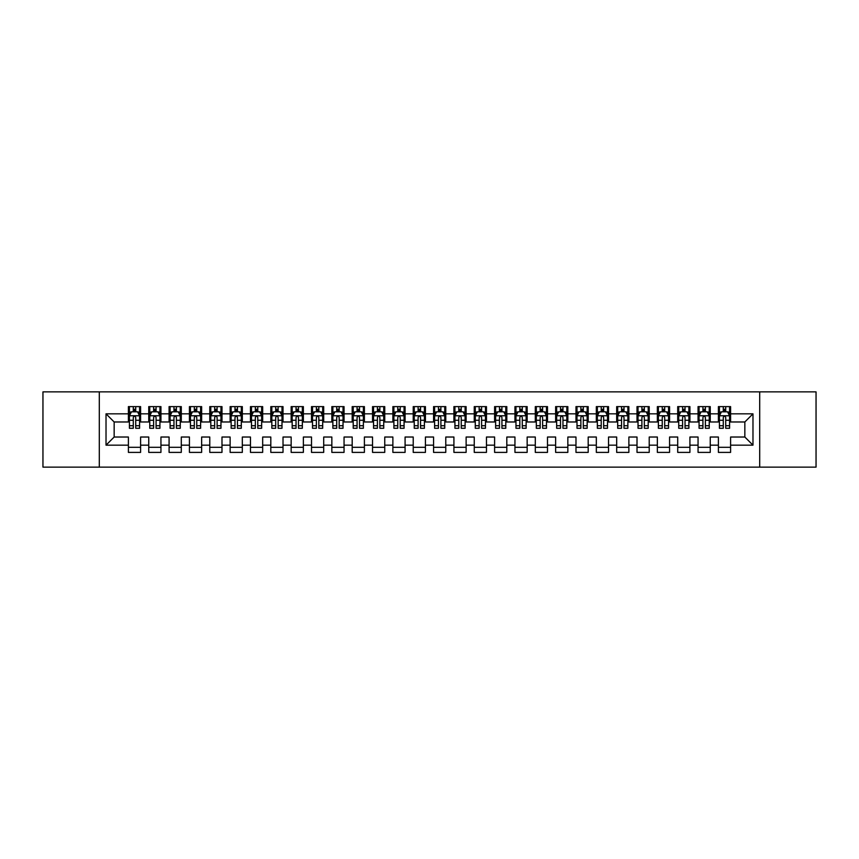 <?xml version="1.0" encoding="UTF-8"?>
<svg xmlns="http://www.w3.org/2000/svg" width="859" height="859" viewBox="0 0 859 859"><rect width="100%" height="100%" fill="white"/><g stroke="black" fill="none" stroke-linecap="round" stroke-linejoin="round"><path stroke-width="1.29" d="M759.7 467.135L816.05 467.135L816.05 391.865L759.7 391.865L759.7 467.135L99.3 467.135L99.3 391.865L42.95 391.865L42.95 467.135L99.3 467.135M759.7 391.865L99.3 391.865M106.022 445.166L106.022 413.834L128.399 413.834L128.399 421.973L114.161 421.973L114.161 437.027L106.022 445.166L128.399 445.166L128.399 452.392L140.608 452.392L140.608 445.166L148.747 445.166L148.747 452.392L160.944 452.392L160.944 445.166L169.083 445.166L169.083 452.392L181.292 452.392L181.292 445.166L189.431 445.166L189.431 452.392L201.64 452.392L201.64 445.166L209.779 445.166L209.779 452.392L221.987 452.392L221.987 445.166L230.126 445.166L230.126 452.392L242.324 452.392L242.324 445.166L250.463 445.166L250.463 452.392L262.671 452.392L262.671 445.166L270.81 445.166L270.81 452.392L283.019 452.392L283.019 445.166L291.158 445.166L291.158 452.392L303.367 452.392L303.367 445.166L311.506 445.166L311.506 452.392L323.703 452.392L323.703 445.166L331.842 445.166L331.842 452.392L344.051 452.392L344.051 445.166L352.19 445.166L352.19 452.392L364.399 452.392L364.399 445.166L372.538 445.166L372.538 452.392L384.746 452.392L384.746 445.166L392.874 445.166L392.874 452.392L405.083 452.392L405.083 445.166L413.222 445.166L413.222 452.392L425.43 452.392L425.43 445.166L433.57 445.166L433.57 452.392L445.778 452.392L445.778 445.166L453.917 445.166L453.917 452.392L466.126 452.392L466.126 445.166L474.254 445.166L474.254 452.392L486.462 452.392L486.462 445.166L494.601 445.166L494.601 452.392L506.81 452.392L506.81 445.166L514.949 445.166L514.949 452.392L527.158 452.392L527.158 445.166L535.297 445.166L535.297 452.392L547.494 452.392L547.494 445.166L555.633 445.166L555.633 452.392L567.842 452.392L567.842 445.166L575.981 445.166L575.981 452.392L588.19 452.392L588.19 445.166L596.329 445.166L596.329 452.392L608.537 452.392L608.537 445.166L616.676 445.166L616.676 452.392L628.874 452.392L628.874 445.166L637.013 445.166L637.013 452.392L649.221 452.392L649.221 445.166L657.36 445.166L657.36 452.392L669.569 452.392L669.569 445.166L677.708 445.166L677.708 452.392L689.917 452.392L689.917 445.166L698.056 445.166L698.056 452.392L710.253 452.392L710.253 445.166L718.392 445.166L718.392 452.392L730.601 452.392L730.601 437.027L744.839 437.027L744.839 421.973L730.601 421.973L730.601 413.834L752.978 413.834L752.978 445.166L730.601 445.166M730.601 413.834L730.601 406.608L718.392 406.608L718.392 413.834L710.253 413.834L710.253 406.608L698.056 406.608L698.056 413.834L689.917 413.834L689.917 406.608L677.708 406.608L677.708 413.834L669.569 413.834L669.569 406.608L657.36 406.608L657.36 413.834L649.221 413.834L649.221 406.608L637.013 406.608L637.013 413.834L628.874 413.834L628.874 406.608L616.676 406.608L616.676 413.834L608.537 413.834L608.537 406.608L596.329 406.608L596.329 413.834L588.19 413.834L588.19 406.608L575.981 406.608L575.981 413.834L567.842 413.834L567.842 406.608L555.633 406.608L555.633 413.834L547.494 413.834L547.494 406.608L535.297 406.608L535.297 413.834L527.158 413.834L527.158 406.608L514.949 406.608L514.949 413.834L506.81 413.834L506.81 406.608L494.601 406.608L494.601 413.834L486.462 413.834L486.462 406.608L474.254 406.608L474.254 413.834L466.126 413.834L466.126 406.608L453.917 406.608L453.917 413.834L445.778 413.834L445.778 406.608L433.57 406.608L433.57 413.834L425.43 413.834L425.43 406.608L413.222 406.608L413.222 413.834L405.083 413.834L405.083 406.608L392.874 406.608L392.874 413.834L384.746 413.834L384.746 406.608L372.538 406.608L372.538 413.834L364.399 413.834L364.399 406.608L352.19 406.608L352.19 413.834L344.051 413.834L344.051 406.608L331.842 406.608L331.842 413.834L323.703 413.834L323.703 406.608L311.506 406.608L311.506 413.834L303.367 413.834L303.367 406.608L291.158 406.608L291.158 413.834L283.019 413.834L283.019 406.608L270.81 406.608L270.81 413.834L262.671 413.834L262.671 406.608L250.463 406.608L250.463 413.834L242.324 413.834L242.324 406.608L230.126 406.608L230.126 413.834L221.987 413.834L221.987 406.608L209.779 406.608L209.779 413.834L201.64 413.834L201.64 406.608L189.431 406.608L189.431 413.834L181.292 413.834L181.292 406.608L169.083 406.608L169.083 413.834L160.944 413.834L160.944 406.608L148.747 406.608L148.747 413.834L140.608 413.834L140.608 406.608L128.399 406.608L128.399 413.834M710.253 445.166L710.253 437.027L718.392 437.027L718.392 445.166M752.978 413.834L744.839 421.973M689.917 445.166L689.917 437.027L698.056 437.027L698.056 445.166M718.392 413.834L718.392 421.973L710.253 421.973L710.253 413.834M669.569 445.166L669.569 437.027L677.708 437.027L677.708 445.166M698.056 413.834L698.056 421.973L689.917 421.973L689.917 413.834M649.221 445.166L649.221 437.027L657.36 437.027L657.36 445.166M677.708 413.834L677.708 421.973L669.569 421.973L669.569 413.834M628.874 445.166L628.874 437.027L637.013 437.027L637.013 445.166M657.36 413.834L657.36 421.973L649.221 421.973L649.221 413.834M608.537 445.166L608.537 437.027L616.676 437.027L616.676 445.166M637.013 413.834L637.013 421.973L628.874 421.973L628.874 413.834M588.19 445.166L588.19 437.027L596.329 437.027L596.329 445.166M616.676 413.834L616.676 421.973L608.537 421.973L608.537 413.834M567.842 445.166L567.842 437.027L575.981 437.027L575.981 445.166M596.329 413.834L596.329 421.973L588.19 421.973L588.19 413.834M547.494 445.166L547.494 437.027L555.633 437.027L555.633 445.166M575.981 413.834L575.981 421.973L567.842 421.973L567.842 413.834M527.158 445.166L527.158 437.027L535.297 437.027L535.297 445.166M555.633 413.834L555.633 421.973L547.494 421.973L547.494 413.834M506.81 445.166L506.81 437.027L514.949 437.027L514.949 445.166M535.297 413.834L535.297 421.973L527.158 421.973L527.158 413.834M486.462 445.166L486.462 437.027L494.601 437.027L494.601 445.166M514.949 413.834L514.949 421.973L506.81 421.973L506.81 413.834M466.126 445.166L466.126 437.027L474.254 437.027L474.254 445.166M494.601 413.834L494.601 421.973L486.462 421.973L486.462 413.834M445.778 445.166L445.778 437.027L453.917 437.027L453.917 445.166M474.254 413.834L474.254 421.973L466.126 421.973L466.126 413.834M425.43 445.166L425.43 437.027L433.57 437.027L433.57 445.166M453.917 413.834L453.917 421.973L445.778 421.973L445.778 413.834M405.083 445.166L405.083 437.027L413.222 437.027L413.222 445.166M433.57 413.834L433.57 421.973L425.43 421.973L425.43 413.834M384.746 445.166L384.746 437.027L392.874 437.027L392.874 445.166M413.222 413.834L413.222 421.973L405.083 421.973L405.083 413.834M364.399 445.166L364.399 437.027L372.538 437.027L372.538 445.166M392.874 413.834L392.874 421.973L384.746 421.973L384.746 413.834M344.051 445.166L344.051 437.027L352.19 437.027L352.19 445.166M372.538 413.834L372.538 421.973L364.399 421.973L364.399 413.834M323.703 445.166L323.703 437.027L331.842 437.027L331.842 445.166M352.19 413.834L352.19 421.973L344.051 421.973L344.051 413.834M303.367 445.166L303.367 437.027L311.506 437.027L311.506 445.166M331.842 413.834L331.842 421.973L323.703 421.973L323.703 413.834M283.019 445.166L283.019 437.027L291.158 437.027L291.158 445.166M311.506 413.834L311.506 421.973L303.367 421.973L303.367 413.834M262.671 445.166L262.671 437.027L270.81 437.027L270.81 445.166M291.158 413.834L291.158 421.973L283.019 421.973L283.019 413.834M242.324 445.166L242.324 437.027L250.463 437.027L250.463 445.166M270.81 413.834L270.81 421.973L262.671 421.973L262.671 413.834M221.987 445.166L221.987 437.027L230.126 437.027L230.126 445.166M250.463 413.834L250.463 421.973L242.324 421.973L242.324 413.834M201.64 445.166L201.64 437.027L209.779 437.027L209.779 445.166M230.126 413.834L230.126 421.973L221.987 421.973L221.987 413.834M181.292 445.166L181.292 437.027L189.431 437.027L189.431 445.166M209.779 413.834L209.779 421.973L201.64 421.973L201.64 413.834M160.944 445.166L160.944 437.027L169.083 437.027L169.083 445.166M189.431 413.834L189.431 421.973L181.292 421.973L181.292 413.834M140.608 445.166L140.608 437.027L148.747 437.027L148.747 445.166M169.083 413.834L169.083 421.973L160.944 421.973L160.944 413.834M114.161 437.027L128.399 437.027L128.399 445.166M148.747 413.834L148.747 421.973L140.608 421.973L140.608 413.834M718.392 411.697L719.413 411.697M729.581 411.697L730.601 411.697M698.056 411.697L699.065 411.697M709.244 411.697L710.253 411.697M677.708 411.697L678.728 411.697M688.897 411.697L689.917 411.697M657.36 411.697L658.381 411.697M668.549 411.697L669.569 411.697M637.013 411.697L638.033 411.697M648.201 411.697L649.221 411.697M616.676 411.697L617.685 411.697M627.865 411.697L628.874 411.697M596.329 411.697L597.349 411.697M607.517 411.697L608.537 411.697M575.981 411.697L577.001 411.697M587.169 411.697L588.19 411.697M555.633 411.697L556.653 411.697M566.822 411.697L567.842 411.697M535.297 411.697L536.306 411.697M546.485 411.697L547.494 411.697M514.949 411.697L515.969 411.697M526.138 411.697L527.158 411.697M494.601 411.697L495.622 411.697M505.79 411.697L506.81 411.697M474.254 411.697L475.274 411.697M485.453 411.697L486.462 411.697M453.917 411.697L454.926 411.697M465.106 411.697L466.126 411.697M433.57 411.697L434.59 411.697M444.758 411.697L445.778 411.697M413.222 411.697L414.242 411.697M424.41 411.697L425.43 411.697M392.874 411.697L393.894 411.697M404.074 411.697L405.083 411.697M372.538 411.697L373.547 411.697M383.726 411.697L384.746 411.697M352.19 411.697L353.21 411.697M363.378 411.697L364.399 411.697M331.842 411.697L332.863 411.697M343.031 411.697L344.051 411.697M311.506 411.697L312.515 411.697M322.694 411.697L323.703 411.697M291.158 411.697L292.178 411.697M302.347 411.697L303.367 411.697M270.81 411.697L271.831 411.697M281.999 411.697L283.019 411.697M250.463 411.697L251.483 411.697M261.651 411.697L262.671 411.697M230.126 411.697L231.135 411.697M241.315 411.697L242.324 411.697M209.779 411.697L210.799 411.697M220.967 411.697L221.987 411.697M189.431 411.697L190.451 411.697M200.619 411.697L201.64 411.697M169.083 411.697L170.103 411.697M180.272 411.697L181.292 411.697M148.747 411.697L149.756 411.697M159.935 411.697L160.944 411.697M128.399 411.697L129.419 411.697M139.588 411.697L140.608 411.697M128.399 447.303L140.608 447.303M148.747 447.303L160.944 447.303M169.083 447.303L181.292 447.303M189.431 447.303L201.64 447.303M209.779 447.303L221.987 447.303M230.126 447.303L242.324 447.303M250.463 447.303L262.671 447.303M270.81 447.303L283.019 447.303M291.158 447.303L303.367 447.303M311.506 447.303L323.703 447.303M331.842 447.303L344.051 447.303M352.19 447.303L364.399 447.303M372.538 447.303L384.746 447.303M392.874 447.303L405.083 447.303M413.222 447.303L425.43 447.303M433.57 447.303L445.778 447.303M453.917 447.303L466.126 447.303M474.254 447.303L486.462 447.303M494.601 447.303L506.81 447.303M514.949 447.303L527.158 447.303M535.297 447.303L547.494 447.303M555.633 447.303L567.842 447.303M575.981 447.303L588.19 447.303M596.329 447.303L608.537 447.303M616.676 447.303L628.874 447.303M637.013 447.303L649.221 447.303M657.36 447.303L669.569 447.303M677.708 447.303L689.917 447.303M698.056 447.303L710.253 447.303M718.392 447.303L730.601 447.303M106.022 413.834L114.161 421.973M744.839 437.027L752.978 445.166M135.722 409.26L133.285 409.26M139.588 425.731L135.722 425.731L135.722 428.276L139.588 428.276L139.588 415.874L137.558 411.805L131.448 411.805L129.419 415.874L129.419 428.276L133.285 428.276L133.285 425.731L129.419 425.731M129.419 415.874L129.419 406.608M139.588 415.874L139.588 406.608M133.285 411.805L133.285 406.608M135.722 406.608L135.722 411.805M135.722 425.731L135.722 417.399C134.906 415.831 134.101 415.831 133.285 417.399L133.285 425.731M135.722 411.697L133.285 411.697M156.07 409.26L153.621 409.26M159.935 425.731L156.07 425.731L156.07 428.276L159.935 428.276L159.935 415.874L157.895 411.805L151.796 411.805L149.756 415.874L149.756 428.276L153.621 428.276L153.621 425.731L149.756 425.731M149.756 415.874L149.756 406.608M159.935 415.874L159.935 406.608M153.621 411.805L153.621 406.608M156.07 406.608L156.07 411.805M156.07 425.731L156.07 417.399C155.254 415.831 154.437 415.831 153.621 417.399L153.621 425.731M156.07 411.697L153.621 411.697M176.406 409.26L173.969 409.26M180.272 425.731L176.406 425.731L176.406 428.276L180.272 428.276L180.272 415.874L178.243 411.805L172.144 411.805L170.103 415.874L170.103 428.276L173.969 428.276L173.969 425.731L170.103 425.731M170.103 415.874L170.103 406.608M180.272 415.874L180.272 406.608M173.969 411.805L173.969 406.608M176.406 406.608L176.406 411.805M176.406 425.731L176.406 417.399C175.601 415.831 174.785 415.831 173.969 417.399L173.969 425.731M176.406 411.697L173.969 411.697M196.754 409.26L194.317 409.26M200.619 425.731L196.754 425.731L196.754 428.276L200.619 428.276L200.619 415.874L198.59 411.805L192.48 411.805L190.451 415.874L190.451 428.276L194.317 428.276L194.317 425.731L190.451 425.731M190.451 415.874L190.451 406.608M200.619 415.874L200.619 406.608M194.317 411.805L194.317 406.608M196.754 406.608L196.754 411.805M196.754 425.731L196.754 417.399C195.949 415.831 195.133 415.831 194.317 417.399L194.317 425.731M196.754 411.697L194.317 411.697M217.102 409.26L214.664 409.26M220.967 425.731L217.102 425.731L217.102 428.276L220.967 428.276L220.967 415.874L218.927 411.805L212.828 411.805L210.799 415.874L210.799 428.276L214.664 428.276L214.664 425.731L210.799 425.731M210.799 415.874L210.799 406.608M220.967 415.874L220.967 406.608M214.664 411.805L214.664 406.608M217.102 406.608L217.102 411.805M217.102 425.731L217.102 417.399C216.285 415.831 215.469 415.831 214.664 417.399L214.664 425.731M217.102 411.697L214.664 411.697M237.449 409.26L235.001 409.26M241.315 425.731L237.449 425.731L237.449 428.276L241.315 428.276L241.315 415.874L239.274 411.805L233.176 411.805L231.135 415.874L231.135 428.276L235.001 428.276L235.001 425.731L231.135 425.731M231.135 415.874L231.135 406.608M241.315 415.874L241.315 406.608M235.001 411.805L235.001 406.608M237.449 406.608L237.449 411.805M237.449 425.731L237.449 417.399C236.633 415.831 235.817 415.831 235.001 417.399L235.001 425.731M237.449 411.697L235.001 411.697M257.786 409.26L255.348 409.26M261.651 425.731L257.786 425.731L257.786 428.276L261.651 428.276L261.651 415.874L259.622 411.805L253.523 411.805L251.483 415.874L251.483 428.276L255.348 428.276L255.348 425.731L251.483 425.731M251.483 415.874L251.483 406.608M261.651 415.874L261.651 406.608M255.348 411.805L255.348 406.608M257.786 406.608L257.786 411.805M257.786 425.731L257.786 417.399C256.981 415.831 256.165 415.831 255.348 417.399L255.348 425.731M257.786 411.697L255.348 411.697M278.133 409.26L275.696 409.26M281.999 425.731L278.133 425.731L278.133 428.276L281.999 428.276L281.999 415.874L279.97 411.805L273.86 411.805L271.831 415.874L271.831 428.276L275.696 428.276L275.696 425.731L271.831 425.731M271.831 415.874L271.831 406.608M281.999 415.874L281.999 406.608M275.696 411.805L275.696 406.608M278.133 406.608L278.133 411.805M278.133 425.731L278.133 417.399C277.317 415.831 276.512 415.831 275.696 417.399L275.696 425.731M278.133 411.697L275.696 411.697M298.481 409.26L296.044 409.26M302.347 425.731L298.481 425.731L298.481 428.276L302.347 428.276L302.347 415.874L300.306 411.805L294.207 411.805L292.178 415.874L292.178 428.276L296.044 428.276L296.044 425.731L292.178 425.731M292.178 415.874L292.178 406.608M302.347 415.874L302.347 406.608M296.044 411.805L296.044 406.608M298.481 406.608L298.481 411.805M298.481 425.731L298.481 417.399C297.665 415.831 296.849 415.831 296.044 417.399L296.044 425.731M298.481 411.697L296.044 411.697M318.829 409.26L316.38 409.26M322.694 425.731L318.829 425.731L318.829 428.276L322.694 428.276L322.694 415.874L320.654 411.805L314.555 411.805L312.515 415.874L312.515 428.276L316.38 428.276L316.38 425.731L312.515 425.731M312.515 415.874L312.515 406.608M322.694 415.874L322.694 406.608M316.38 411.805L316.38 406.608M318.829 406.608L318.829 411.805M318.829 425.731L318.829 417.399C318.013 415.831 317.196 415.831 316.38 417.399L316.38 425.731M318.829 411.697L316.38 411.697M339.165 409.26L336.728 409.26M343.031 425.731L339.165 425.731L339.165 428.276L343.031 428.276L343.031 415.874L341.002 411.805L334.892 411.805L332.863 415.874L332.863 428.276L336.728 428.276L336.728 425.731L332.863 425.731M332.863 415.874L332.863 406.608M343.031 415.874L343.031 406.608M336.728 411.805L336.728 406.608M339.165 406.608L339.165 411.805M339.165 425.731L339.165 417.399C338.36 415.831 337.544 415.831 336.728 417.399L336.728 425.731M339.165 411.697L336.728 411.697M359.513 409.26L357.076 409.26M363.378 425.731L359.513 425.731L359.513 428.276L363.378 428.276L363.378 415.874L361.349 411.805L355.239 411.805L353.21 415.874L353.21 428.276L357.076 428.276L357.076 425.731L353.21 425.731M353.21 415.874L353.21 406.608M363.378 415.874L363.378 406.608M357.076 411.805L357.076 406.608M359.513 406.608L359.513 411.805M359.513 425.731L359.513 417.399C358.697 415.831 357.892 415.831 357.076 417.399L357.076 425.731M359.513 411.697L357.076 411.697M379.861 409.26L377.412 409.26M383.726 425.731L379.861 425.731L379.861 428.276L383.726 428.276L383.726 415.874L381.686 411.805L375.587 411.805L373.547 415.874L373.547 428.276L377.412 428.276L377.412 425.731L373.547 425.731M373.547 415.874L373.547 406.608M383.726 415.874L383.726 406.608M377.412 411.805L377.412 406.608M379.861 406.608L379.861 411.805M379.861 425.731L379.861 417.399C379.044 415.831 378.228 415.831 377.412 417.399L377.412 425.731M379.861 411.697L377.412 411.697M400.208 409.26L397.76 409.26M404.074 425.731L400.208 425.731L400.208 428.276L404.074 428.276L404.074 415.874L402.033 411.805L395.935 411.805L393.894 415.874L393.894 428.276L397.76 428.276L397.76 425.731L393.894 425.731M393.894 415.874L393.894 406.608M404.074 415.874L404.074 406.608M397.76 411.805L397.76 406.608M400.208 406.608L400.208 411.805M400.208 425.731L400.208 417.399C399.392 415.831 398.576 415.831 397.76 417.399L397.76 425.731M400.208 411.697L397.76 411.697M420.545 409.26L418.108 409.26M424.41 425.731L420.545 425.731L420.545 428.276L424.41 428.276L424.41 415.874L422.381 411.805L416.271 411.805L414.242 415.874L414.242 428.276L418.108 428.276L418.108 425.731L414.242 425.731M414.242 415.874L414.242 406.608M424.41 415.874L424.41 406.608M418.108 411.805L418.108 406.608M420.545 406.608L420.545 411.805M420.545 425.731L420.545 417.399C419.74 415.831 418.924 415.831 418.108 417.399L418.108 425.731M420.545 411.697L418.108 411.697M440.892 409.26L438.455 409.26M444.758 425.731L440.892 425.731L440.892 428.276L444.758 428.276L444.758 415.874L442.729 411.805L436.619 411.805L434.59 415.874L434.59 428.276L438.455 428.276L438.455 425.731L434.59 425.731M434.59 415.874L434.59 406.608M444.758 415.874L444.758 406.608M438.455 411.805L438.455 406.608M440.892 406.608L440.892 411.805M440.892 425.731L440.892 417.399C440.076 415.831 439.271 415.831 438.455 417.399L438.455 425.731M440.892 411.697L438.455 411.697M461.24 409.26L458.792 409.26M465.106 425.731L461.24 425.731L461.24 428.276L465.106 428.276L465.106 415.874L463.065 411.805L456.967 411.805L454.926 415.874L454.926 428.276L458.792 428.276L458.792 425.731L454.926 425.731M454.926 415.874L454.926 406.608M465.106 415.874L465.106 406.608M458.792 411.805L458.792 406.608M461.24 406.608L461.24 411.805M461.24 425.731L461.24 417.399C460.424 415.831 459.608 415.831 458.792 417.399L458.792 425.731M461.24 411.697L458.792 411.697M481.588 409.26L479.139 409.26M485.453 425.731L481.588 425.731L481.588 428.276L485.453 428.276L485.453 415.874L483.413 411.805L477.314 411.805L475.274 415.874L475.274 428.276L479.139 428.276L479.139 425.731L475.274 425.731M475.274 415.874L475.274 406.608M485.453 415.874L485.453 406.608M479.139 411.805L479.139 406.608M481.588 406.608L481.588 411.805M481.588 425.731L481.588 417.399C480.772 415.831 479.956 415.831 479.139 417.399L479.139 425.731M481.588 411.697L479.139 411.697M501.924 409.26L499.487 409.26M505.79 425.731L501.924 425.731L501.924 428.276L505.79 428.276L505.79 415.874L503.761 411.805L497.651 411.805L495.622 415.874L495.622 428.276L499.487 428.276L499.487 425.731L495.622 425.731M495.622 415.874L495.622 406.608M505.79 415.874L505.79 406.608M499.487 411.805L499.487 406.608M501.924 406.608L501.924 411.805M501.924 425.731L501.924 417.399C501.119 415.831 500.303 415.831 499.487 417.399L499.487 425.731M501.924 411.697L499.487 411.697M522.272 409.26L519.835 409.26M526.138 425.731L522.272 425.731L522.272 428.276L526.138 428.276L526.138 415.874L524.108 411.805L517.998 411.805L515.969 415.874L515.969 428.276L519.835 428.276L519.835 425.731L515.969 425.731M515.969 415.874L515.969 406.608M526.138 415.874L526.138 406.608M519.835 411.805L519.835 406.608M522.272 406.608L522.272 411.805M522.272 425.731L522.272 417.399C521.456 415.831 520.651 415.831 519.835 417.399L519.835 425.731M522.272 411.697L519.835 411.697M542.62 409.26L540.171 409.26M546.485 425.731L542.62 425.731L542.62 428.276L546.485 428.276L546.485 415.874L544.445 411.805L538.346 411.805L536.306 415.874L536.306 428.276L540.171 428.276L540.171 425.731L536.306 425.731M536.306 415.874L536.306 406.608M546.485 415.874L546.485 406.608M540.171 411.805L540.171 406.608M542.62 406.608L542.62 411.805M542.62 425.731L542.62 417.399C541.804 415.831 540.987 415.831 540.171 417.399L540.171 425.731M542.62 411.697L540.171 411.697M562.956 409.26L560.519 409.26M566.822 425.731L562.956 425.731L562.956 428.276L566.822 428.276L566.822 415.874L564.793 411.805L558.694 411.805L556.653 415.874L556.653 428.276L560.519 428.276L560.519 425.731L556.653 425.731M556.653 415.874L556.653 406.608M566.822 415.874L566.822 406.608M560.519 411.805L560.519 406.608M562.956 406.608L562.956 411.805M562.956 425.731L562.956 417.399C562.151 415.831 561.335 415.831 560.519 417.399L560.519 425.731M562.956 411.697L560.519 411.697M583.304 409.26L580.867 409.26M587.169 425.731L583.304 425.731L583.304 428.276L587.169 428.276L587.169 415.874L585.14 411.805L579.03 411.805L577.001 415.874L577.001 428.276L580.867 428.276L580.867 425.731L577.001 425.731M577.001 415.874L577.001 406.608M587.169 415.874L587.169 406.608M580.867 411.805L580.867 406.608M583.304 406.608L583.304 411.805M583.304 425.731L583.304 417.399C582.499 415.831 581.683 415.831 580.867 417.399L580.867 425.731M583.304 411.697L580.867 411.697M603.652 409.26L601.214 409.26M607.517 425.731L603.652 425.731L603.652 428.276L607.517 428.276L607.517 415.874L605.477 411.805L599.378 411.805L597.349 415.874L597.349 428.276L601.214 428.276L601.214 425.731L597.349 425.731M597.349 415.874L597.349 406.608M607.517 415.874L607.517 406.608M601.214 411.805L601.214 406.608M603.652 406.608L603.652 411.805M603.652 425.731L603.652 417.399C602.835 415.831 602.019 415.831 601.214 417.399L601.214 425.731M603.652 411.697L601.214 411.697M623.999 409.26L621.551 409.26M627.865 425.731L623.999 425.731L623.999 428.276L627.865 428.276L627.865 415.874L625.824 411.805L619.726 411.805L617.685 415.874L617.685 428.276L621.551 428.276L621.551 425.731L617.685 425.731M617.685 415.874L617.685 406.608M627.865 415.874L627.865 406.608M621.551 411.805L621.551 406.608M623.999 406.608L623.999 411.805M623.999 425.731L623.999 417.399C623.183 415.831 622.367 415.831 621.551 417.399L621.551 425.731M623.999 411.697L621.551 411.697M644.336 409.26L641.898 409.26M648.201 425.731L644.336 425.731L644.336 428.276L648.201 428.276L648.201 415.874L646.172 411.805L640.073 411.805L638.033 415.874L638.033 428.276L641.898 428.276L641.898 425.731L638.033 425.731M638.033 415.874L638.033 406.608M648.201 415.874L648.201 406.608M641.898 411.805L641.898 406.608M644.336 406.608L644.336 411.805M644.336 425.731L644.336 417.399C643.531 415.831 642.715 415.831 641.898 417.399L641.898 425.731M644.336 411.697L641.898 411.697M664.683 409.26L662.246 409.26M668.549 425.731L664.683 425.731L664.683 428.276L668.549 428.276L668.549 415.874L666.52 411.805L660.41 411.805L658.381 415.874L658.381 428.276L662.246 428.276L662.246 425.731L658.381 425.731M658.381 415.874L658.381 406.608M668.549 415.874L668.549 406.608M662.246 411.805L662.246 406.608M664.683 406.608L664.683 411.805M664.683 425.731L664.683 417.399C663.867 415.831 663.062 415.831 662.246 417.399L662.246 425.731M664.683 411.697L662.246 411.697M685.031 409.26L682.594 409.26M688.897 425.731L685.031 425.731L685.031 428.276L688.897 428.276L688.897 415.874L686.856 411.805L680.757 411.805L678.728 415.874L678.728 428.276L682.594 428.276L682.594 425.731L678.728 425.731M678.728 415.874L678.728 406.608M688.897 415.874L688.897 406.608M682.594 411.805L682.594 406.608M685.031 406.608L685.031 411.805M685.031 425.731L685.031 417.399C684.215 415.831 683.399 415.831 682.594 417.399L682.594 425.731M685.031 411.697L682.594 411.697M705.379 409.26L702.93 409.26M709.244 425.731L705.379 425.731L705.379 428.276L709.244 428.276L709.244 415.874L707.204 411.805L701.105 411.805L699.065 415.874L699.065 428.276L702.93 428.276L702.93 425.731L699.065 425.731M699.065 415.874L699.065 406.608M709.244 415.874L709.244 406.608M702.93 411.805L702.93 406.608M705.379 406.608L705.379 411.805M705.379 425.731L705.379 417.399C704.563 415.831 703.746 415.831 702.93 417.399L702.93 425.731M705.379 411.697L702.93 411.697M725.715 409.26L723.278 409.26M729.581 425.731L725.715 425.731L725.715 428.276L729.581 428.276L729.581 415.874L727.552 411.805L721.442 411.805L719.413 415.874L719.413 428.276L723.278 428.276L723.278 425.731L719.413 425.731M719.413 415.874L719.413 406.608M729.581 415.874L729.581 406.608M723.278 411.805L723.278 406.608M725.715 406.608L725.715 411.805M725.715 425.731L725.715 417.399C724.91 415.831 724.094 415.831 723.278 417.399L723.278 425.731M725.715 411.697L723.278 411.697M139.534 415.767L129.462 415.767M129.419 412.041L131.33 412.041M137.676 412.041L139.588 412.041M133.285 420.276L129.419 420.276M139.588 420.276L135.722 420.276M135.722 410.548L133.285 410.548M159.881 415.767L149.81 415.767M149.756 412.041L151.667 412.041M158.024 412.041L159.935 412.041M153.621 420.276L149.756 420.276M159.935 420.276L156.07 420.276M156.07 410.548L153.621 410.548M180.229 415.767L170.157 415.767M170.103 412.041L172.015 412.041M178.361 412.041L180.272 412.041M173.969 420.276L170.103 420.276M180.272 420.276L176.406 420.276M176.406 410.548L173.969 410.548M200.566 415.767L190.505 415.767M190.451 412.041L192.362 412.041M198.708 412.041L200.619 412.041M194.317 420.276L190.451 420.276M200.619 420.276L196.754 420.276M196.754 410.548L194.317 410.548M220.913 415.767L210.842 415.767M210.799 412.041L212.71 412.041M219.056 412.041L220.967 412.041M214.664 420.276L210.799 420.276M220.967 420.276L217.102 420.276M217.102 410.548L214.664 410.548M241.261 415.767L231.189 415.767M231.135 412.041L233.047 412.041M239.403 412.041L241.315 412.041M235.001 420.276L231.135 420.276M241.315 420.276L237.449 420.276M237.449 410.548L235.001 410.548M261.608 415.767L251.537 415.767M251.483 412.041L253.394 412.041M259.74 412.041L261.651 412.041M255.348 420.276L251.483 420.276M261.651 420.276L257.786 420.276M257.786 410.548L255.348 410.548M281.945 415.767L271.884 415.767M271.831 412.041L273.742 412.041M280.088 412.041L281.999 412.041M275.696 420.276L271.831 420.276M281.999 420.276L278.133 420.276M278.133 410.548L275.696 410.548M302.293 415.767L292.221 415.767M292.178 412.041L294.089 412.041M300.435 412.041L302.347 412.041M296.044 420.276L292.178 420.276M302.347 420.276L298.481 420.276M298.481 410.548L296.044 410.548M322.64 415.767L312.569 415.767M312.515 412.041L314.426 412.041M320.783 412.041L322.694 412.041M316.38 420.276L312.515 420.276M322.694 420.276L318.829 420.276M318.829 410.548L316.38 410.548M342.988 415.767L332.916 415.767M332.863 412.041L334.774 412.041M341.12 412.041L343.031 412.041M336.728 420.276L332.863 420.276M343.031 420.276L339.165 420.276M339.165 410.548L336.728 410.548M363.325 415.767L353.253 415.767M353.21 412.041L355.121 412.041M361.467 412.041L363.378 412.041M357.076 420.276L353.21 420.276M363.378 420.276L359.513 420.276M359.513 410.548L357.076 410.548M383.672 415.767L373.601 415.767M373.547 412.041L375.469 412.041M381.815 412.041L383.726 412.041M377.412 420.276L373.547 420.276M383.726 420.276L379.861 420.276M379.861 410.548L377.412 410.548M404.02 415.767L393.948 415.767M393.894 412.041L395.806 412.041M402.152 412.041L404.074 412.041M397.76 420.276L393.894 420.276M404.074 420.276L400.208 420.276M400.208 410.548L397.76 410.548M424.367 415.767L414.296 415.767M414.242 412.041L416.153 412.041M422.499 412.041L424.41 412.041M418.108 420.276L414.242 420.276M424.41 420.276L420.545 420.276M420.545 410.548L418.108 410.548M444.704 415.767L434.633 415.767M434.59 412.041L436.501 412.041M442.847 412.041L444.758 412.041M438.455 420.276L434.59 420.276M444.758 420.276L440.892 420.276M440.892 410.548L438.455 410.548M465.052 415.767L454.98 415.767M454.926 412.041L456.848 412.041M463.194 412.041L465.106 412.041M458.792 420.276L454.926 420.276M465.106 420.276L461.24 420.276M461.24 410.548L458.792 410.548M485.399 415.767L475.328 415.767M475.274 412.041L477.185 412.041M483.531 412.041L485.453 412.041M479.139 420.276L475.274 420.276M485.453 420.276L481.588 420.276M481.588 410.548L479.139 410.548M505.747 415.767L495.675 415.767M495.622 412.041L497.533 412.041M503.879 412.041L505.79 412.041M499.487 420.276L495.622 420.276M505.79 420.276L501.924 420.276M501.924 410.548L499.487 410.548M526.084 415.767L516.012 415.767M515.969 412.041L517.88 412.041M524.226 412.041L526.138 412.041M519.835 420.276L515.969 420.276M526.138 420.276L522.272 420.276M522.272 410.548L519.835 410.548M546.431 415.767L536.36 415.767M536.306 412.041L538.217 412.041M544.574 412.041L546.485 412.041M540.171 420.276L536.306 420.276M546.485 420.276L542.62 420.276M542.62 410.548L540.171 410.548M566.779 415.767L556.707 415.767M556.653 412.041L558.565 412.041M564.911 412.041L566.822 412.041M560.519 420.276L556.653 420.276M566.822 420.276L562.956 420.276M562.956 410.548L560.519 410.548M587.116 415.767L577.055 415.767M577.001 412.041L578.912 412.041M585.258 412.041L587.169 412.041M580.867 420.276L577.001 420.276M587.169 420.276L583.304 420.276M583.304 410.548L580.867 410.548M607.463 415.767L597.392 415.767M597.349 412.041L599.26 412.041M605.606 412.041L607.517 412.041M601.214 420.276L597.349 420.276M607.517 420.276L603.652 420.276M603.652 410.548L601.214 410.548M627.811 415.767L617.739 415.767M617.685 412.041L619.597 412.041M625.953 412.041L627.865 412.041M621.551 420.276L617.685 420.276M627.865 420.276L623.999 420.276M623.999 410.548L621.551 410.548M648.158 415.767L638.087 415.767M638.033 412.041L639.944 412.041M646.29 412.041L648.201 412.041M641.898 420.276L638.033 420.276M648.201 420.276L644.336 420.276M644.336 410.548L641.898 410.548M668.495 415.767L658.434 415.767M658.381 412.041L660.292 412.041M666.638 412.041L668.549 412.041M662.246 420.276L658.381 420.276M668.549 420.276L664.683 420.276M664.683 410.548L662.246 410.548M688.843 415.767L678.771 415.767M678.728 412.041L680.639 412.041M686.985 412.041L688.897 412.041M682.594 420.276L678.728 420.276M688.897 420.276L685.031 420.276M685.031 410.548L682.594 410.548M709.19 415.767L699.119 415.767M699.065 412.041L700.976 412.041M707.333 412.041L709.244 412.041M702.93 420.276L699.065 420.276M709.244 420.276L705.379 420.276M705.379 410.548L702.93 410.548M729.538 415.767L719.466 415.767M719.413 412.041L721.324 412.041M727.67 412.041L729.581 412.041M723.278 420.276L719.413 420.276M729.581 420.276L725.715 420.276M725.715 410.548L723.278 410.548"/></g></svg>
